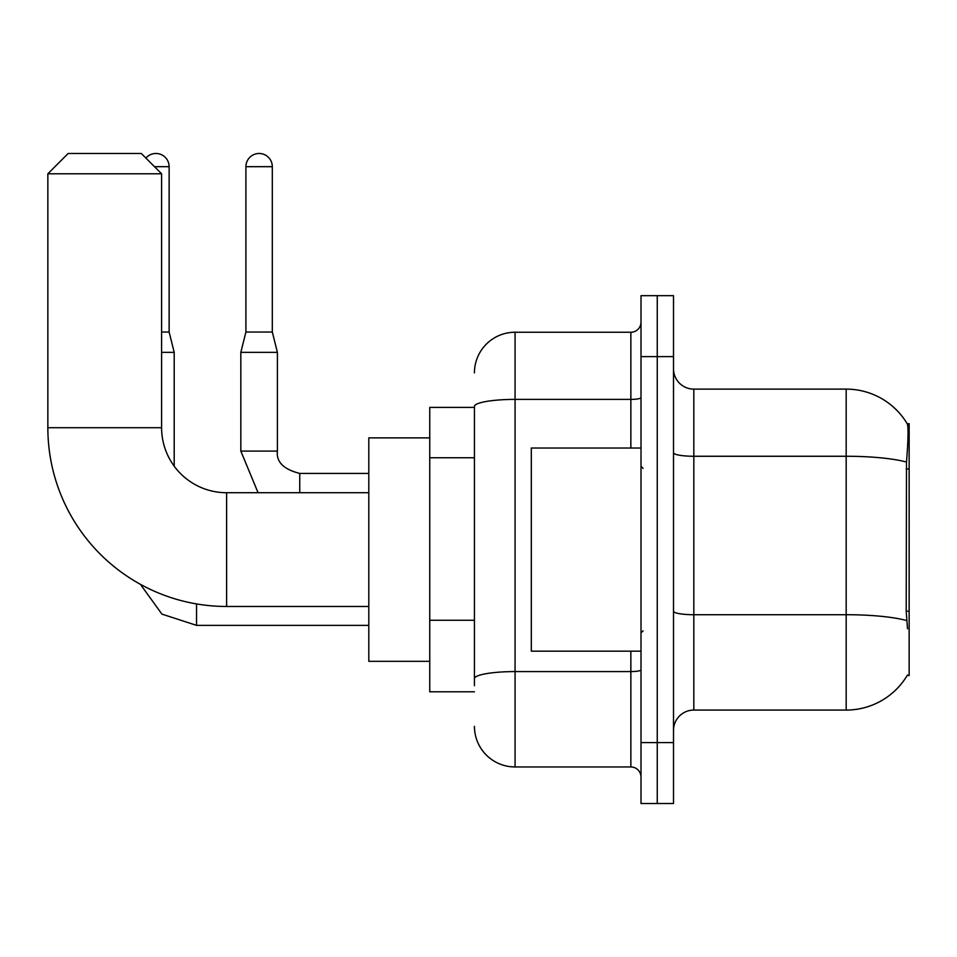 <?xml version="1.0" encoding="UTF-8"?>
<svg xmlns="http://www.w3.org/2000/svg" width="957" height="957" viewBox="0 0 957 957"><rect width="100%" height="100%" fill="white"/><g stroke="black" fill="none" stroke-linecap="round" stroke-linejoin="round"><path stroke-width="1.44" d="M907.152 675.546L907.511 674.936A71.093 71.093 0 0 1 846.179 710.07A71.093 71.093 0 0 0 907.152 675.546L909.15 675.546L909.15 423.652L907.308 423.903A71.093 71.093 0 0 0 846.179 389.116A71.093 71.093 0 0 1 907.152 423.652A71.093 71.093 0 0 0 846.179 389.116L693.825 389.116A20.312 20.312 0 0 1 673.513 368.804A20.312 20.312 0 0 0 693.825 389.116L693.825 710.07A20.312 20.312 0 0 0 673.513 730.394M474.433 407.407L429.753 407.407L429.753 691.791L474.433 691.791M657.256 742.572L657.256 803.521L673.513 803.521L673.513 742.572L657.256 742.572L657.256 803.521L641.011 803.521L641.011 742.572L657.256 742.572L657.256 356.614L657.256 742.572M641.011 742.572L641.011 295.677L657.256 295.677L657.256 356.614L657.256 295.677L673.513 295.677L673.513 742.572M907.511 628.821L906.207 611.176L906.494 462.075C908.253 439.981 908.528 427.265 907.308 423.903A71.093 71.093 0 0 0 846.179 389.116L846.179 456.262L693.825 456.262A20.312 3.529 0 0 1 673.513 452.733M906.71 620.579A71.093 12.345 180 0 0 846.179 614.717L846.179 710.07L693.825 710.07M474.433 685.702L474.433 406.438A40.625 7.058 180 0 1 515.069 399.392L630.854 399.392L630.854 332.246A10.156 10.156 0 0 0 641.011 322.09M474.433 372.871A40.625 40.625 0 0 1 515.069 332.246L515.069 766.952L630.854 766.952L630.854 651.167M515.069 332.246L630.854 332.246M641.011 777.108A10.156 10.156 0 0 0 630.854 766.952M515.069 766.952A40.625 40.625 0 0 1 474.433 726.327M641.011 448.032L531.314 448.032L531.314 651.167L641.011 651.167M368.804 606.475L226.606 606.475A178.756 178.756 0 0 1 47.85 427.719L47.85 173.791L68.162 153.479L141.289 153.479L161.601 173.791L47.85 173.791M226.606 606.475L226.606 492.723A65.004 65.004 0 0 1 161.601 427.719L161.601 173.791M429.753 437.875L368.804 437.875L368.804 661.323L429.753 661.323M145.895 158.084A13.207 13.207 0 0 1 169.126 166.685L169.126 332.043L174.198 352.355L174.198 466.167M161.601 352.355L174.198 352.355M161.601 332.043L169.126 332.043M272.314 332.043L245.913 332.043L245.913 166.685A13.207 13.207 0 0 1 259.108 153.479A13.207 13.207 0 0 1 272.314 166.685L272.314 332.043L277.398 352.355L277.398 451.082C276.166 461.908 283.619 469.361 299.744 473.416L299.744 473.452M299.744 492.723L299.744 473.416C283.619 469.361 276.166 461.908 277.398 451.082L240.829 451.082L240.829 352.355L277.398 352.355M909.15 468.978L906.207 468.978M909.15 611.176L906.207 611.176M474.433 457.757L429.753 457.757M474.433 620.268L429.753 620.268M906.494 462.075A71.093 12.345 180 0 0 846.179 456.262L846.179 614.717L693.825 614.717A20.312 3.529 -0 0 1 673.513 611.188M673.513 356.614L641.011 356.614M641.011 669.828A10.156 1.758 0 0 1 630.854 671.587L515.069 671.587A40.625 7.058 180 0 0 474.433 678.645M630.854 448.032L630.854 399.392A10.156 1.758 0 0 0 641.011 397.622M47.85 427.719L161.601 427.719M368.804 625.364L196.544 625.364L161.9 614.095L140.404 584.32L161.9 614.095L196.544 625.364L161.9 614.095L140.404 584.32L161.9 614.095L196.544 625.364L161.9 614.095L140.404 584.32L161.9 614.095L196.544 625.364L161.9 614.095L140.404 584.32L161.9 614.095L196.544 625.364L196.544 603.927M154.496 166.685L169.126 166.685M245.913 166.685L272.314 166.685M643.044 468.344L641.011 466.31M643.044 630.854L641.011 632.888M368.804 492.723L226.606 492.723M140.404 584.32L161.9 614.095L196.544 625.364M240.829 451.082L258.067 492.723L240.829 451.082M299.744 473.416C283.619 469.361 276.166 461.908 277.398 451.082C276.166 461.908 283.619 469.361 299.744 473.416C283.619 469.361 276.166 461.908 277.398 451.082C276.166 461.908 283.619 469.361 299.744 473.416C283.619 469.361 276.166 461.908 277.398 451.082C276.166 461.908 283.619 469.361 299.744 473.416L368.804 473.416M245.913 332.043L240.829 352.355"/></g></svg>
